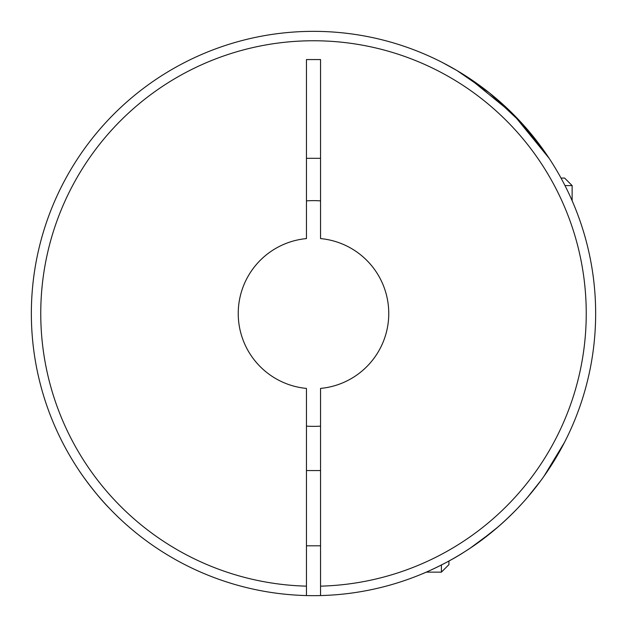 <?xml version="1.0" encoding="UTF-8"?>
<svg xmlns="http://www.w3.org/2000/svg" width="627" height="627" viewBox="0 0 627 627"><rect width="100%" height="100%" fill="white"/><g stroke="black" fill="none" stroke-linecap="round" stroke-linejoin="round"><path stroke-width="0.94" d="M306.446 426.141A112.86 112.86 0 0 0 320.554 426.141M491.921 532.072L470.563 547.888L479.404 541.72L498.23 526.774M542.198 478.746L545.803 473.636M517.722 508.183C500.659 525.818 482.845 540.419 464.278 551.979C447.521 563.03 423.868 573.329 421.846 574.018C424.651 573.007 448.015 562.74 464.536 551.823C483.127 540.192 500.855 525.645 517.722 508.183L523.514 501.921M421.846 574.018L423.405 573.36M548.202 470.101L551.486 465.062M564.512 442.348L544.009 476.207M540.944 480.47L527.229 497.697M306.446 595.564A282.15 282.15 0 0 0 320.554 595.564L320.554 388.411A75.24 75.24 0 0 0 320.554 238.589L320.554 59.565L306.446 59.565L306.446 238.589A75.24 75.24 0 0 0 306.446 388.411L306.446 595.564A282.15 282.15 0 0 1 31.35 313.5A282.15 282.15 0 0 1 313.5 31.35A282.15 282.15 0 0 1 595.65 313.5A282.15 282.15 0 0 1 320.554 595.564A282.15 282.15 0 0 0 595.65 313.5A282.15 282.15 0 0 0 313.5 31.35A282.15 282.15 0 0 0 31.35 313.5A282.15 282.15 0 0 0 306.446 595.564M574.018 205.154L572.161 200.797M442.348 62.488L457.02 70.577L489.538 93L522.51 123.966L549.142 158.317L512.964 113.942L468.682 77.858M109.278 508.183C93.909 492.571 78.994 470.626 79.112 470.563C79.088 470.775 93.956 492.61 109.278 508.183M561.024 178.068L564.613 178.068L572.137 185.592L564.99 185.592M572.137 185.592L572.137 200.742M306.446 158.317L320.554 158.317M320.554 200.859A112.86 112.86 0 0 0 306.446 200.859M441.408 564.99L441.408 572.137L448.932 564.613L448.932 561.024M306.446 586.151A272.745 272.745 0 0 1 40.755 313.5A272.745 272.745 0 0 1 313.5 40.755A272.745 272.745 0 0 1 586.245 313.5A272.745 272.745 0 0 1 320.554 586.151M320.554 470.563L306.446 470.563M320.554 545.803L306.446 545.803M441.408 572.137L426.258 572.137"/></g></svg>
